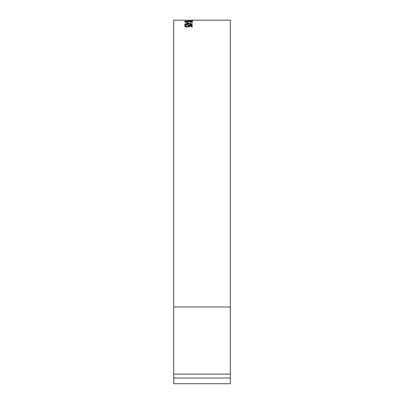 <?xml version="1.0" encoding="UTF-8"?>
<svg xmlns="http://www.w3.org/2000/svg" width="404" height="404" viewBox="0 0 404 404"><rect width="100%" height="100%" fill="white"/><g stroke="black" fill="none" stroke-linecap="round" stroke-linejoin="round"><path stroke-width="0.61" d="M202.151 383.714L201.849 383.714M191.385 24.861L192.142 25.139M191.344 25.417L191.405 24.927L189.688 24.391C191.385 24.391 192.233 24.583 192.233 24.977L190.031 25.513L185.764 24.568L185.764 25.497L184.896 25.497L184.896 24.351L190.026 25.285L191.405 24.927M187.567 25.003L188.653 25.427M184.896 24.72L185.764 24.745M187.38 23.392L187.38 22.962L188.133 22.962L188.133 23.392M188.133 23.023L187.38 23.023L187.38 22.589L188.133 22.589L188.133 23.023M191.587 21.185L192.445 21.185L192.445 21.791M192.445 21.417L191.587 21.417L191.587 20.811L192.445 20.811L192.445 21.417M191.587 21.139L184.896 21.139L191.587 21.038M188.158 20.2L173.68 20.2L173.68 383.714L230.32 383.714L230.32 20.2L191.41 20.2M190.239 20.2L188.648 20.2M185.502 20.21L188.012 20.205M188.158 20.367L192.562 20.266L188.158 20.367M191.37 21.978L192.562 22.321M184.916 22.139L185.527 22.018M187.658 22.276L184.663 21.947C184.8 21.654 186.108 21.508 188.602 21.498L192.562 21.947L190.112 22.407L191.698 21.942L188.547 21.624L185.527 21.947L187.658 22.276M185.527 22.271L185.527 21.947M191.698 22.265L191.698 21.942M192.233 23.967L187.486 23.967L190.764 23.786L187.486 23.326L187.486 23.786M186.628 23.538L187.587 23.538M187.486 23.967L186.628 24.195L186.628 23.169L192.233 23.821M186.628 23.967L184.896 23.967L186.628 23.786M188.618 26.957L188.895 26.361L188.229 25.78L192.233 25.922L192.233 26.947L191.324 26.947L191.324 26.114L189.294 26.038L189.744 26.765M188.739 26.164L189.294 26.184M191.324 26.255L192.233 26.29M189.294 26.038L189.744 26.401L187.244 27.053L184.663 26.366L186.698 25.72L185.527 26.346L185.648 26.901M184.744 26.538L185.618 26.179M185.527 26.346L187.229 26.77L188.895 26.361M188.653 25.386L188.653 25.058M187.618 25.023L187.618 24.654M187.229 27.053L187.229 26.77M173.68 306.989L230.32 306.989M173.68 374.119L230.32 374.119M173.68 378.048L230.32 378.048"/></g></svg>

